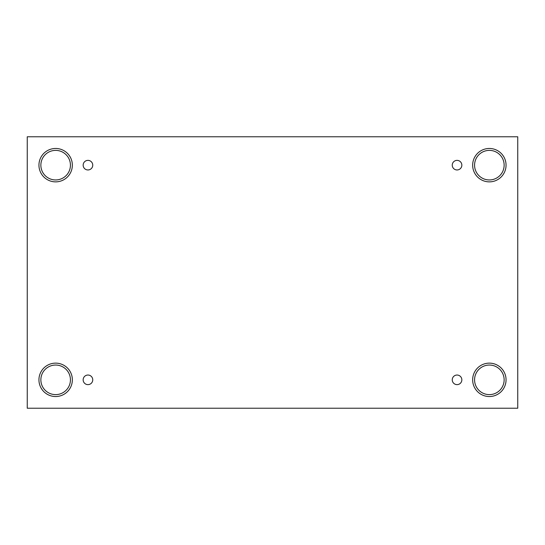 <?xml version="1.0" encoding="UTF-8"?>
<svg xmlns="http://www.w3.org/2000/svg" width="545" height="545" viewBox="0 0 545 545"><rect width="100%" height="100%" fill="white"/><g stroke="black" fill="none" stroke-linecap="round" stroke-linejoin="round"><path stroke-width="0.82" d="M517.75 136.775L27.25 136.775L27.25 408.225L517.75 408.225L517.75 136.775M87.956 384.627A4.789 4.789 0 0 1 83.801 377.44A4.789 4.789 0 0 1 92.105 377.44A4.789 4.789 0 0 1 87.956 384.627M457.044 384.627A4.789 4.789 0 0 1 452.895 377.44A4.789 4.789 0 0 1 461.199 377.44A4.789 4.789 0 0 1 457.044 384.627M457.044 169.958A4.789 4.789 0 0 1 452.895 162.771A4.789 4.789 0 0 1 461.199 162.771A4.789 4.789 0 0 1 457.044 169.958M87.956 169.958A4.789 4.789 0 0 1 83.801 162.771A4.789 4.789 0 0 1 92.105 162.771A4.789 4.789 0 0 1 87.956 169.958M489.356 396.535A16.704 16.704 0 0 1 474.893 371.479A16.704 16.704 0 0 1 503.818 371.479A16.704 16.704 0 0 1 489.356 396.535M55.645 396.535A16.704 16.704 0 0 1 41.182 371.479A16.704 16.704 0 0 1 70.107 371.479A16.704 16.704 0 0 1 55.645 396.535M55.645 181.867A16.704 16.704 0 0 1 41.182 156.817A16.704 16.704 0 0 1 70.107 156.817A16.704 16.704 0 0 1 55.645 181.867M489.356 181.867A16.704 16.704 0 0 1 474.893 156.817A16.704 16.704 0 0 1 503.818 156.817A16.704 16.704 0 0 1 489.356 181.867M474.572 165.169A14.783 14.783 0 0 1 496.747 152.362A14.783 14.783 0 0 1 496.747 177.97A14.783 14.783 0 0 1 474.572 165.169M40.861 165.169A14.783 14.783 0 0 1 63.036 152.362A14.783 14.783 0 0 1 63.036 177.97A14.783 14.783 0 0 1 40.861 165.169M40.861 379.831A14.783 14.783 0 0 1 63.036 367.03A14.783 14.783 0 0 1 63.036 392.638A14.783 14.783 0 0 1 40.861 379.831M474.572 379.831A14.783 14.783 0 0 1 496.747 367.03A14.783 14.783 0 0 1 496.747 392.638A14.783 14.783 0 0 1 474.572 379.831"/></g></svg>
